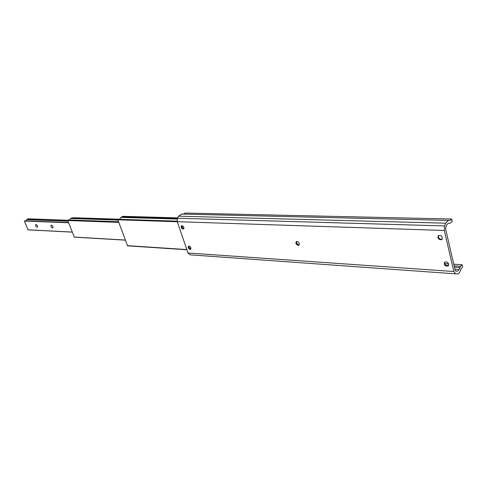 <?xml version="1.0" encoding="UTF-8"?>
<svg xmlns="http://www.w3.org/2000/svg" width="487" height="487" viewBox="0 0 487 487"><rect width="100%" height="100%" fill="white"/><g stroke="black" fill="none" stroke-linecap="round" stroke-linejoin="round"><path stroke-width="0.73" d="M118.56 221.743L68.411 219.96L67.766 220.532L74.304 237.151L125.323 240.121M119.784 219.223L73.294 217.726L70.505 218.48L69.708 220.008M117.842 219.473L71.382 217.957M117.945 220.063L70.505 218.48M177.134 221.183L118.11 219.253L117.842 219.783L127.588 245.85L186.911 249.758M177.682 217.872L123.235 216.325L120.849 217.385L119.638 219.302M177.183 219.065L120.849 217.385M35.965 224.464L35.715 224.519C35.387 225.95 35.941 226.863 37.371 227.271C37.779 226.132 37.31 225.201 35.965 224.464M24.618 220.855L24.356 221.043L27.99 229.84L72.277 232.129M51.385 225.14L51.117 225.201C50.764 226.674 51.33 227.612 52.815 228.001C53.253 226.839 52.773 225.883 51.385 225.14M28.143 218.84L26.761 219.552L25.994 220.891M181.706 214.085L178.54 216.173L177.493 218.237L177.274 221.682L188.019 253.003L190.027 254.829L455.649 273.852L190.027 254.829M462.102 264.727L460.574 266.267L459.101 269.561L457.494 271.186L455.856 271.095L455.156 270.2L445.666 229.219L445.769 227.49L446.786 224.757L448.344 223.204L449.811 223.381L452.253 221.536L451.68 219.022L449.897 220.574L448.417 220.392L445.611 223.186L444.588 225.925L444.314 230.479L453.847 271.515L455.686 273.858L457.33 273.944C458.523 273.925 459.491 272.945 460.227 271.003L461.122 268.69L462.65 267.144L462.102 264.727L453.768 264.204M448.722 264.252L448.332 265.896C445.258 266.462 443.98 265.263 444.497 262.304C446.269 261.428 447.675 262.079 448.722 264.252M295.895 243.281L296.242 241.613C298.708 241.576 299.639 242.745 299.036 245.119C297.758 245.618 296.711 245.01 295.895 243.281M437.843 237.406L438.294 235.635C441.423 235.105 442.677 236.341 442.05 239.342C440.266 240.213 438.866 239.567 437.843 237.406M190.916 247.907L190.679 249.429C188.688 249.228 187.939 248.157 188.432 246.215C189.394 245.905 190.222 246.471 190.916 247.907M181.188 227.277L181.444 225.688C183.459 225.919 184.196 227.015 183.654 228.969C182.692 229.274 181.87 228.707 181.188 227.277M448.6 263.875L444.655 263.631M457.494 271.186L455.716 271.064L457.494 271.186M296.449 242.903L297.825 244.626M181.614 226.017L183.41 228.689M188.615 246.495L190.478 249.155M451.68 219.022L184.944 213.056L183.337 214.116M183.885 228.72L183.021 228.519L181.73 226.912L181.761 225.566M190.904 249.18L190.076 249.003L188.627 246.927L188.743 246.093M442.275 239.068C440.51 239.598 439.207 238.88 438.361 236.919L438.58 235.422M299.268 244.858L297.539 244.431L296.571 243.22L296.546 241.449M448.551 265.616L447.443 265.859C445.191 265.226 444.302 263.966 444.783 262.085M125.299 240.054L74.194 237.059M118.706 222.139L67.833 220.307M118.798 222.389L67.766 220.532M186.838 249.557L127.357 245.655M177.463 218.292L121.963 216.691M177.292 221.749L117.842 219.783M72.259 232.086L27.917 229.779M68.643 222.79L24.356 221.043M67.9 220.27L28.021 218.833M67.979 221.08L26.761 219.552M68.034 221.214L26.688 219.674M24.557 220.836L68.551 222.553L24.496 220.848M68.582 222.638L24.399 220.903M444.314 230.479L177.274 221.682M444.588 225.925L177.493 218.237M453.847 271.515L188.019 253.003M460.574 266.267L454.146 265.853M448.618 265.494L445.964 265.324M459.825 267.54L454.456 267.186M459.101 269.561L454.943 269.281M450.098 220.489L449.038 220.465M445.611 223.186L178.54 216.173M125.329 240.146L74.304 237.151M177.128 221.159L118.11 219.253M67.93 220.252L28.082 218.815M72.283 232.141L27.99 229.84M448.417 220.392L181.487 214.073"/></g></svg>
